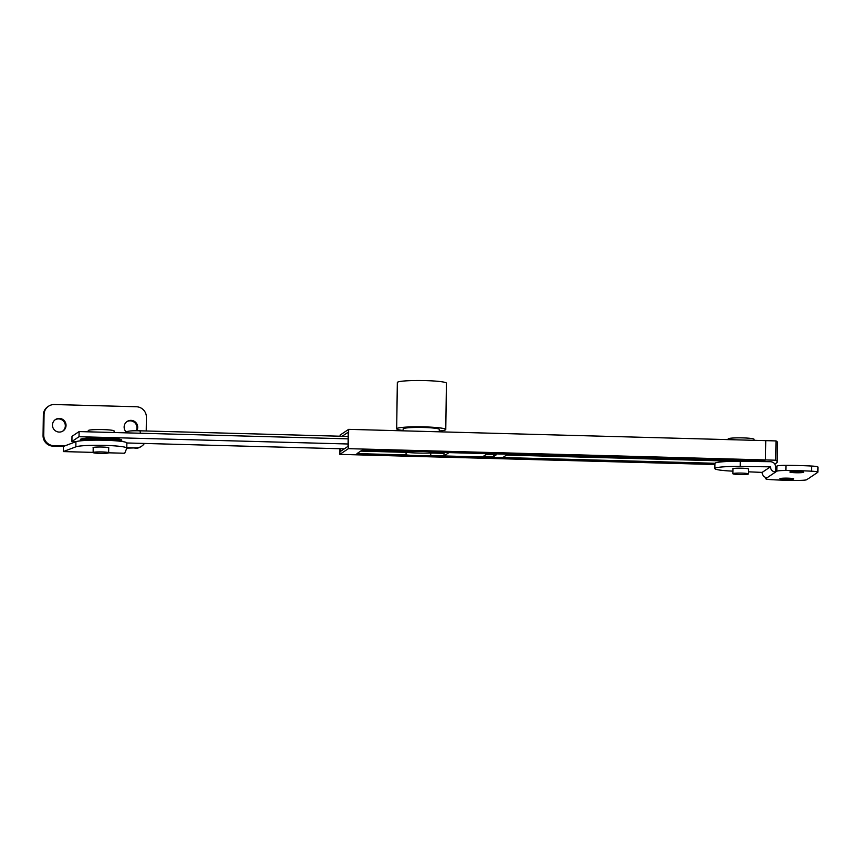 <?xml version="1.0" encoding="UTF-8"?>
<svg xmlns="http://www.w3.org/2000/svg" width="861" height="861" viewBox="0 0 861 861"><rect width="100%" height="100%" fill="white"/><g stroke="black" fill="none" stroke-linecap="round" stroke-linejoin="round"><path stroke-width="1.29" d="M348.092 443.996L79.029 436.721L71.915 441.478L71.99 436.344L79.104 431.576L79.029 436.721M344.282 448.85L126.858 442.974L126.793 448.129L135.747 447.892L126.793 447.655M76.198 441.596L71.915 441.478M348.167 438.852L79.104 431.576M443.985 455.943L448.968 452.606L507.829 454.199L502.846 457.535L443.985 455.943L444.039 452.477M496.528 454.64L486.282 454.36L483.441 456.265L493.676 456.545L496.528 454.64M493.708 454.565L493.676 456.545M136.738 430.758A6.845 6.748 56.2 0 0 127.105 421.492A6.845 6.748 56.2 0 0 125.997 431.813M136.286 430.758A6.845 6.748 56.2 0 0 126.761 421.739M66.039 425.431A6.845 6.748 56.2 0 0 55.448 419.555A6.845 6.748 56.2 0 0 56.04 431.21A6.845 6.748 56.2 0 0 66.039 425.431M62.702 431.157A6.845 6.748 56.2 0 0 61.949 419.867A6.845 6.748 56.2 0 0 55.104 419.802M108.701 448.011A7.878 0.753 -179.2 0 0 108.755 447.978A7.878 0.753 -179.2 0 0 108.83 447.881A7.878 0.753 -179.2 0 0 101.501 447.031A7.878 0.753 -179.2 0 0 93.149 447.559A7.878 0.753 -179.2 0 0 93.074 447.655A7.878 0.753 -179.2 0 0 93.203 447.795M126.858 442.984A25.841 2.454 0.8 0 0 104.106 440.229A25.841 2.454 0.8 0 0 75.919 441.693L63.38 446.439L63.305 451.584L93.139 452.391M135.747 447.892A10.332 10.192 56.2 0 0 141.645 446.202L140.935 446.676A10.332 10.192 -123.8 0 1 135.037 448.377M108.626 452.811L124.727 453.241L126.771 448.215A25.841 2.454 0.8 0 0 126.793 448.129A25.841 2.454 0.8 0 0 104.03 445.374A25.841 2.454 0.8 0 0 75.843 446.837L63.305 451.584M63.38 446.439L53.145 446.159A10.332 10.192 -123.8 0 1 43.05 435.591L43.76 435.117L44.051 414.539L43.341 415.013L43.05 435.591M43.341 415.013A10.332 10.192 -123.8 0 1 47.818 406.704L48.539 406.231A10.332 10.192 56.2 0 0 44.051 414.539M146.219 430.974L146.413 417.305A10.332 10.192 56.2 0 0 136.318 406.747L54.426 404.53A10.332 10.192 56.2 0 0 48.539 406.231M141.645 446.202A10.332 10.192 56.2 0 0 144.4 443.447M43.76 435.117A10.332 10.192 56.2 0 0 53.856 445.686L64.607 445.976M108.561 452.864A7.749 0.732 0.8 0 1 100.35 453.381A7.749 0.732 0.8 0 1 93.128 452.542A7.749 0.732 0.8 0 1 93.203 452.445A7.749 0.732 0.8 0 1 101.426 451.928A7.749 0.732 0.8 0 1 108.637 452.757A7.749 0.732 0.8 0 1 108.561 452.864M88.252 431.824L88.274 430.608A12.915 1.227 0.8 0 1 88.392 430.446A12.915 1.227 0.8 0 1 102.093 429.574A12.915 1.227 0.8 0 1 114.104 430.974L114.082 432.523M439.282 431.813L439.314 429.402A18.092 1.722 -179.2 0 0 423.72 427.486A18.092 1.722 -179.2 0 0 403.142 428.896L403.109 430.834M439.293 430.984A24.549 2.335 -179.2 0 0 445.772 429.499A24.549 2.335 -179.2 0 0 424.602 426.895A24.549 2.335 -179.2 0 0 396.684 428.81A24.549 2.335 -179.2 0 0 403.12 430.478M445.772 429.499L446.418 383.199A24.549 2.335 -179.2 0 0 425.248 380.594A24.549 2.335 -179.2 0 0 397.33 382.51L396.684 428.81M719.01 459.914L719 460.807M720.409 460.85L721.701 459.989M760.08 461.022L759.294 461.55M763.029 461.593L765.515 459.935L775.761 460.204A103.363 9.815 0.8 0 1 777.192 461.873A103.363 9.815 0.8 0 1 774.76 463.939M775.761 460.204L776.03 440.918L765.784 440.638L765.515 459.935L763.739 461.119L435.72 452.251A21.966 2.088 -179.2 0 0 411.031 451.584L361.954 450.26L356.981 453.596L406.058 454.92A21.966 2.088 -179.2 0 0 430.737 455.587L714.964 463.272M776.03 440.918A103.363 9.815 0.8 0 1 777.461 442.576L777.192 461.873M748.295 474.013A7.749 0.732 0.8 0 1 740.073 474.54A7.749 0.732 0.8 0 1 732.862 473.701A7.749 0.732 0.8 0 1 732.937 473.604A7.749 0.732 0.8 0 1 741.16 473.087A7.749 0.732 0.8 0 1 748.37 473.916A7.749 0.732 0.8 0 1 748.295 474.013M728.169 439.627L728.18 438.906A12.915 1.227 0.8 0 1 728.309 438.744A12.915 1.227 0.8 0 1 741.999 437.872A12.915 1.227 0.8 0 1 754.021 439.271L754.01 440.326M340.095 436.215L340.117 435.074L348.651 429.359L765.784 440.638L765.515 459.935L348.382 448.656L339.847 454.371L339.923 448.732M348.651 429.359L348.382 448.656M342.129 436.279L348.253 432.168L348.059 446.321L340.235 451.562L340.278 448.742M714.91 464.51L339.847 454.371M444.028 453.37L430.769 453.015A21.966 2.088 0.8 0 1 406.091 452.348L360.673 451.121M730.462 461.119L506.537 455.06M406.091 452.348L406.058 454.92M430.769 453.015L430.737 455.587M94.366 440.165A10.978 1.044 0.8 0 1 101.738 440.046A10.978 1.044 0.8 0 1 107.754 440.348M80.385 440.864A20.675 1.959 0.8 0 1 80.374 440.789L80.396 439.508A20.675 1.959 0.8 0 1 102.362 437.851A20.675 1.959 0.8 0 1 121.735 440.079L121.713 441.37A20.675 1.959 0.8 0 1 121.702 441.435M80.374 440.789A20.675 1.959 0.8 0 1 102.351 439.142A20.675 1.959 0.8 0 1 121.713 441.37M780.034 478.598A6.845 0.646 0.8 0 1 787.298 478.146A6.845 0.646 0.8 0 1 793.67 478.877A6.845 0.646 0.8 0 1 793.605 478.964A6.845 0.646 0.8 0 1 786.341 479.426A6.845 0.646 0.8 0 1 779.969 478.684A6.845 0.646 0.8 0 1 780.034 478.598M789.989 471.936A6.845 0.646 0.8 0 1 797.254 471.473A6.845 0.646 0.8 0 1 803.625 472.215A6.845 0.646 0.8 0 1 803.561 472.302A6.845 0.646 0.8 0 1 796.296 472.754A6.845 0.646 0.8 0 1 789.924 472.022A6.845 0.646 0.8 0 1 789.989 471.936M732.937 468.954A7.878 0.753 0.8 0 1 732.808 468.815A7.878 0.753 0.8 0 1 741.773 468.201A7.878 0.753 0.8 0 1 748.564 469.03A7.878 0.753 0.8 0 1 748.435 469.17M785.964 465.349L785.889 470.493A10.332 0.979 -179.2 0 0 776.837 471.204L775.589 472.043L775.664 466.899L776.902 466.059A10.332 0.979 0.8 0 1 785.964 465.349A51.682 4.908 0.8 0 1 811.546 466.038A10.332 0.979 0.8 0 1 817.95 467.039L817.875 472.183A10.332 0.979 -179.2 0 0 811.482 471.182L811.546 466.038M765.827 477.543L765.816 478.587L767.054 477.758C764.041 477.295 762.394 475.509 762.125 472.398L748.403 471.817M765.816 478.587A10.332 0.979 -179.2 0 0 765.72 478.716A10.332 0.979 -179.2 0 0 772.113 479.717A51.682 4.908 -179.2 0 0 797.706 480.406A10.332 0.979 -179.2 0 0 806.757 479.695L817.778 472.312A10.332 0.979 -179.2 0 0 817.875 472.183M785.889 470.493A51.682 4.908 0.8 0 1 811.482 471.182M775.664 466.899C775.374 463.788 773.652 462.056 770.509 461.69L740.309 461.324A25.841 2.454 -179.2 0 0 714.921 463.422L714.845 468.567A25.841 2.454 -179.2 0 0 732.905 471.15M762.125 472.398L770.434 466.834L740.245 466.458A25.841 2.454 -179.2 0 0 714.845 468.567M770.434 466.834C770.724 469.934 772.446 471.677 775.589 472.043L767.054 477.758M140.343 433.234A5.166 0.7 -88.5 0 0 139.805 430.801A5.166 0.7 -88.5 0 0 139.74 430.823M75.919 441.693L75.843 446.837M53.856 445.686L53.145 446.159M740.245 466.458L740.309 461.324M776.837 471.204L776.902 466.059M124.382 432.803L124.953 432.362C128.321 430.532 134.381 430.748 139.805 430.801L348.199 436.441M93.128 452.542L93.203 447.526M108.637 452.757L108.701 447.742M732.862 473.701L732.937 468.675M730.451 461.388L730.472 460.226M751.126 461.453L751.136 460.786M748.37 473.916L748.435 468.901M765.72 478.716L765.73 477.511"/></g></svg>
